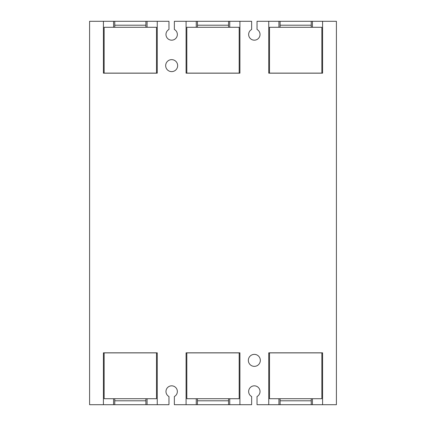 <?xml version="1.0" encoding="UTF-8"?>
<svg xmlns="http://www.w3.org/2000/svg" width="426" height="426" viewBox="0 0 426 426"><rect width="100%" height="100%" fill="white"/><g stroke="black" fill="none" stroke-linecap="round" stroke-linejoin="round"><path stroke-width="0.64" d="M196.253 404.7L186.082 404.7L186.082 352.824L239.918 352.824L239.918 404.7L196.253 404.7L196.253 398.709M229.747 404.7L229.747 398.709M113.582 404.7L103.411 404.7L103.411 352.824L157.247 352.824L157.247 404.7L113.582 404.7L113.582 398.709M147.076 404.7L147.076 398.709M278.923 404.7L268.753 404.7L268.753 352.824L322.588 352.824L322.588 404.7L278.923 404.7L278.923 398.709M312.418 404.7L312.418 398.709M196.253 21.3L239.918 21.3L239.918 73.181L186.082 73.181L186.082 21.3L196.253 21.3L196.253 27.291M229.747 21.3L229.747 27.291M278.923 21.3L322.588 21.3L322.588 73.181L268.753 73.181L268.753 21.3L278.923 21.3L278.923 27.291M312.418 21.3L312.418 27.291M239.918 404.7L251.638 404.7L251.638 396.531A5.692 5.692 0 0 1 254.333 385.828A5.692 5.692 0 0 1 257.032 396.531L257.032 404.7L268.753 404.7M186.082 404.7L174.362 404.7L174.362 396.531A5.692 5.692 0 0 0 171.667 385.828A5.692 5.692 0 0 0 168.968 396.531L168.968 404.7L157.247 404.7M103.411 404.7L89.593 404.7L89.593 21.3L113.582 21.3L113.582 27.291M322.588 404.7L336.407 404.7L336.407 21.3L322.588 21.3M165.671 65.631A5.991 5.991 0 0 1 171.667 59.64A5.991 5.991 0 0 1 177.653 65.631A5.991 5.991 0 0 1 171.667 71.621A5.991 5.991 0 0 1 165.671 65.631M248.347 360.369A5.991 5.991 0 0 1 254.333 354.379A5.991 5.991 0 0 1 260.329 360.369A5.991 5.991 0 0 1 254.333 366.36A5.991 5.991 0 0 1 248.347 360.369M113.582 21.3L168.968 21.3L168.968 29.469A5.692 5.692 0 0 0 171.667 40.172A5.692 5.692 0 0 0 174.362 29.469L174.362 21.3L186.082 21.3M239.918 21.3L251.638 21.3L251.638 29.469A5.692 5.692 0 0 0 254.333 40.172A5.692 5.692 0 0 0 257.032 29.469L257.032 21.3L268.753 21.3M157.247 21.3L157.247 73.181L103.411 73.181L103.411 21.3M147.076 21.3L147.076 27.291M104.152 73.118L156.507 73.118L156.507 27.291L104.152 27.291L104.152 73.118M145.905 27.291L145.905 21.3L114.754 21.3L114.754 27.291M186.822 73.118L239.178 73.118L239.178 27.291L186.822 27.291L186.822 73.118M228.576 27.291L228.576 21.3L197.424 21.3L197.424 27.291M269.493 73.118L321.848 73.118L321.848 27.291L269.493 27.291L269.493 73.118M311.246 27.291L311.246 21.3L280.095 21.3L280.095 27.291M156.507 352.882L104.152 352.882L104.152 398.709L156.507 398.709L156.507 352.882M114.754 398.709L114.754 404.7L145.905 404.7L145.905 398.709M239.178 352.882L186.822 352.882L186.822 398.709L239.178 398.709L239.178 352.882M197.424 398.709L197.424 404.7L228.576 404.7L228.576 398.709M321.848 352.882L269.493 352.882L269.493 398.709L321.848 398.709L321.848 352.882M280.095 398.709L280.095 404.7L311.246 404.7L311.246 398.709M114.754 25.193L145.905 25.193M197.424 25.193L228.576 25.193M280.095 25.193L311.246 25.193M145.905 400.807L114.754 400.807M228.576 400.807L197.424 400.807M311.246 400.807L280.095 400.807"/></g></svg>
